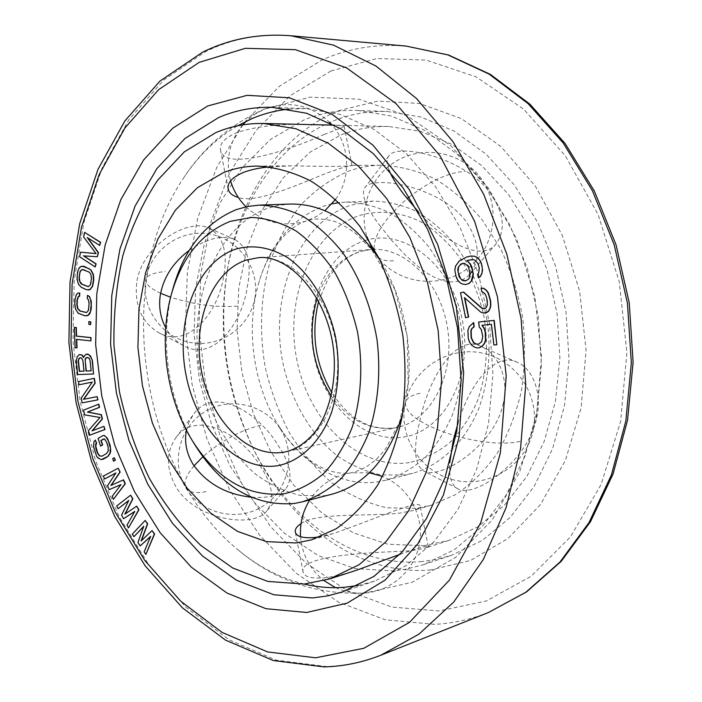 <?xml version="1.0" encoding="UTF-8"?>
<svg xmlns="http://www.w3.org/2000/svg" width="702" height="702" viewBox="0 0 702 702"><rect width="100%" height="100%" fill="white"/><g stroke="black" fill="none" stroke-linecap="round" stroke-linejoin="round"><path stroke-width="0.53" stroke-dasharray="3.51 2.63" d="M471.454 259.643L475.482 260.275L478.343 263.671L479.545 267.76L479.071 272.534L477.799 274.57L478.799 277.974M471.139 255.993L463.259 258.538L459.643 260.811L455.747 266.207L455.107 270.244L455.545 273.824L458.037 280.326L460.635 283.038L463.399 284.178L466.523 284.433M463.601 292.041L460.802 292.769L465.865 317.699M464.803 297.929L480.756 311.89L482.765 312.873L485.205 313.013M481.353 288.189L482.072 291.69L484.082 292.655L485.661 294.463L487.53 300.64L487.671 304.299L486.942 306.695L485.503 308.52L484.292 308.792M478.913 322.016L479.51 326.974L481.598 329.624L483.029 336.662L481.87 341.786L478.395 344.261M473.692 322.569L469.489 326.588L468.181 330.291L468.532 338.074L469.533 341.541L471.683 344.893L474.245 346.788L477.307 347.938L479.633 347.718M481.984 325.289L491.672 324.263L494.147 344.954L497.113 344.673M152.308 530.536L141.471 540.637M145.419 520.393L132.581 534.073L134.266 536.591M143.656 526.535L138.206 542.471L140.47 545.849M150.535 536.609L144.436 551.772L146.148 554.326M136.916 506.107L125.228 513.917M130.888 495.121L116.936 505.949L118.41 508.66M128.659 500.666L121.858 515.014L123.833 518.655M134.687 511.582L127.299 525.052L128.791 527.799M123.587 479.835L111.197 485.31M118.462 468.155L103.606 476.061L104.861 478.948M115.83 473.069L107.792 485.687L109.468 489.548M120.963 484.678L112.408 496.323L113.671 499.236M102.913 435.67L98.341 438.408L100.825 446.042M103.536 438.961L104.695 438.882L106.792 441.909L108.292 446.516L108.538 450.649L106.888 453.439L102.044 456.151M95.612 440.04L94.27 441.453L93.717 444.199L94.296 449.298L96.902 456.23L100.044 459.24L101.597 459.556M114.444 457.607L112.961 458.687L113.9 461.188M98.78 404.159L83.775 410.126L84.916 414.812L100.272 417.436L88.75 430.458L89.9 435.161M104.229 426.325L92.383 430.738M86.293 354.194L83.731 357.134M79.528 354.536L77.395 356.8L76.615 358.985L77.852 374.535L93.787 373.982M97.429 396.612L83.503 399.298M94.349 378.325L78.773 381.581L79.308 384.766M92.252 382.099L81.546 398.043L82.345 402.825M78.045 293.059L76.579 294.796L75.325 299.28L75.088 304.063L75.869 309.152L77.123 311.688L80.116 314.233L87.022 315.83M87.706 295.358L87.548 298.578L88.557 299.429L89.408 303.501L88.706 310.363L86.837 312.513M89.136 321.551L89.119 324.254L90.856 324.614M74.596 327.325L75.351 347.701L77.044 347.894M76.729 339.382L91.146 340.874M82.459 266.111L80.967 266.541L78.431 269.814L77.273 276.465L77.72 281.625L78.817 284.345L81.669 287.337L88.54 290.005M87.794 237.864L99.965 245.428M84.837 232.318L83.898 236.916L96.034 253.562M80.791 252.167L79.861 256.721L95.481 266.935M83.836 255.879L97.613 256.721M86.925 357.441L89.066 357.862L89.856 358.906L91.4 370.805M80.16 357.766L81.932 358.195L83.222 360.846L84.258 371.068M82.345 269.454L83.836 269.515L88.961 271.849L91.172 274.526L91.751 278.694L91.225 282.915L89.742 286.118L88.382 286.679M462.75 263.294L464.636 263.268L467.813 265.733L470.34 272.288L470.384 274.543L469.173 278.826L465.882 280.826M430.835 569.945C358.424 576.263 289.364 523.727 253.87 449.877C226.623 392.181 217.857 331.8 227.571 268.734C239.268 197.402 279.94 134.407 338.882 110.618L378.027 101.079L419.577 103.475L461.337 118.585L500.798 146.42L535.301 186.012L562.293 235.31L579.659 291.269L586.073 350.114L581.116 407.792L565.382 460.442L540.303 504.808L507.941 538.566L470.656 560.407L430.835 569.945M421.902 561.53C352.843 567.988 286.486 517.804 252.316 446.7C226.088 391.128 217.638 332.967 226.983 272.227C238.241 203.562 277.395 143.199 333.766 120.77C350.658 114.014 368.453 110.925 387.162 111.486L420.858 116.98L454.255 131.186L485.881 154.001L514.233 184.837L537.837 222.587L555.422 265.663L566.023 312.074L569.059 359.591L564.452 405.888L552.562 448.789L534.152 486.407L510.319 517.277L482.344 540.4L451.588 555.247L436.828 559.275L421.902 561.53M357.546 110.425L391.435 116.023L425.079 130.563L456.993 153.94L485.644 185.556L509.555 224.28L527.404 268.489L538.215 316.111L541.4 364.847L536.854 412.302L524.947 456.23L506.467 494.691L482.52 526.175L454.405 549.684L423.499 564.689L404.396 569.533L393.664 570.937L355.194 568.611L318.225 555.572L284.292 533.108L254.615 502.72L230.151 466.005L211.583 424.57L199.438 380.028L194.05 333.985L195.639 288.057L204.273 243.919L219.849 203.255L242.085 167.848L270.41 139.496L303.966 119.954C320.893 113.04 338.75 109.863 357.546 110.425L387.162 111.486M358.31 585.424L374.596 581.133L405.703 565.865L434.012 541.698L458.099 509.152L476.649 469.234L488.539 423.525L492.944 374.052L489.505 323.183L478.334 273.438L460.038 227.264L435.644 186.82L406.511 153.835L374.157 129.475L340.145 114.365L305.984 108.573L289.145 109.091M304.168 584.055C280.519 578.211 258.555 566.874 238.294 550.061C139.382 469.857 112.127 282.143 184.143 177.123C198.789 155.239 216.62 138.127 237.627 125.79M409.336 462.565C358.468 470.34 308.617 421.384 296.806 359.617C284.38 297.99 311.188 231.555 359.854 215.374C380.668 209.459 403.229 212.171 424.561 223.789C438.399 233.09 450.789 245.288 461.723 260.381C471.481 276.842 478.79 294.875 483.634 314.478C488.925 344.384 486.67 374.754 477.378 401.088C470.007 417.708 460.591 431.756 449.131 443.225C436.802 452.93 423.534 459.371 409.336 462.565M404.589 474.956L381.256 474.982C365.733 471.709 351.018 465.286 337.092 455.721C310.319 434.292 290.821 400.254 282.766 362.381C269.331 295.533 297.929 223.289 350.658 205.221L373.157 201.114C387.592 201.456 401.948 204.835 416.216 211.276C430.15 219.445 442.962 230.344 454.659 243.989C471.332 266.69 482.318 293.182 487.609 323.464C491.146 353.992 488.144 382.511 478.624 409.02C464.645 442.453 440.312 465.435 412.679 473.306L404.589 474.956M279.51 427.158C253.527 386.46 245.279 329.642 258.617 283.222C270.007 244.006 292.207 224.912 306.563 220.902C312.258 219.024 320.761 217.436 335.749 221.814C342.085 224.412 348.771 228.334 355.791 233.59L371.595 249.5L394.664 289.145L407.204 335.933L408.187 383.538L399.578 421.849L386.205 447.955C376.412 461.328 364.698 469.612 351.07 472.815C343.48 474.017 335.258 472.946 326.412 469.62C321.99 467.769 316.233 465.61 303.299 455.256C294.796 447.727 286.864 438.364 279.51 427.158C303.018 464.689 341.216 487.372 378.211 481.765L386.337 480.115C400.131 475.658 412.978 468.225 424.868 457.827C435.933 445.831 445.138 431.458 452.483 414.715C462.013 387.653 464.961 358.511 461.328 327.272C455.923 296.305 444.814 269.199 427.983 245.963C416.181 232.002 403.264 220.84 389.241 212.487C374.886 205.897 360.459 202.43 345.963 202.071L339.277 202.597M332.002 203.843L323.394 206.256C291.69 218.638 270.103 244.296 258.617 283.222M332.23 494.111L324.061 495.752L300.5 495.454C284.837 491.76 269.963 484.74 255.879 474.403C228.799 451.333 208.985 415.057 200.588 374.868C186.583 303.984 214.487 227.545 267.453 208.371L278.589 205.344L290.11 204.045M402.492 414.592C416.786 365.891 407.643 302.922 380.089 260.293M195.884 446.411C167.971 401.983 158.836 339.084 172.964 288.557M502.939 404.791C509.617 380.414 498.683 353.782 481.721 346.858C455.931 332.011 427.79 379.536 419.322 423.087C413.197 448.683 414.575 464.592 423.455 470.823C438.066 480.967 493.488 447.113 502.939 404.791M458.037 423.016C469.919 382.739 495.963 351.061 517.295 362.337C533.485 368.962 543.015 395.138 536.135 420.129C526.079 463.092 473.306 498.999 457.722 488.706C451.395 485.161 448.718 476.544 449.701 462.846M399.921 554.378C417.892 548.025 427.351 545.436 428.299 546.612L426.026 547.797C422.525 548.973 416.26 550.035 407.221 551C369.445 552.737 298.236 555.229 303.167 572.262C304.37 576.807 311.083 578.685 323.289 577.913C332.485 577.035 343.41 574.526 356.081 570.384M423.587 545.752L448.762 540.452L477.834 526.798L504.29 505.317L526.825 476.509L544.226 441.339L555.493 401.184L559.88 357.853L557.055 313.382L547.112 269.937L530.58 229.633L508.371 194.349L481.677 165.575L451.877 144.375L420.41 131.3L388.654 126.474C372.13 126.158 356.362 128.914 341.339 134.749L309.845 152.29L283.108 178.001L262.013 210.302L247.122 247.543L238.759 288.083L237.065 330.317L241.979 372.665L253.308 413.592L270.718 451.57L293.682 485.082L321.507 512.635L353.273 532.792L387.794 544.199L423.587 545.752M324.113 134.459C336.934 129.721 343.585 126.93 344.085 126.097C342.655 125.307 329.65 124.807 305.063 124.605C278.027 123.727 254.975 126.518 235.907 132.985C224.71 137.996 219.559 143.577 220.454 149.737C223.227 171.972 289.715 150.298 324.113 134.459M388.961 170.007C386.512 163.812 386.442 159.152 388.759 156.028C396.437 142.664 462.214 156.695 489.312 191.672C503.869 212.171 506.16 229.51 496.2 243.673C482.449 262.223 446.235 243.98 418.41 211.89M269.805 166.839L291.655 165.83C329.361 166.664 349.456 166.532 351.956 165.426L351.886 165.418C350.342 165.242 343.532 167.216 331.476 171.349C305.396 181.028 257.283 204.405 238.311 197.446M381.888 165.207C399.657 166.093 417.313 170.639 434.845 178.861C451.974 189.18 467.743 202.825 482.151 219.805L500.719 248.973C510.951 270.726 518.304 293.857 522.788 318.348C525.456 343.111 524.982 367.374 521.358 391.146C515.988 414.092 507.923 434.854 497.165 453.431C485.108 470.366 471.323 484.064 455.817 494.515L431.265 505.247L416.11 508.38L386.793 507.8C367.409 503.316 349.113 495.007 331.906 482.853C315.646 468.813 301.465 452.097 289.356 432.695C278.641 412.153 270.586 390.268 265.198 367.049C259.099 331.186 260.635 296.455 269.787 262.855C277.246 241.558 287.381 222.508 300.184 205.704C314.364 190.575 330.51 179.063 348.622 171.156C359.284 167.304 370.366 165.321 381.888 165.207L351.886 165.418M301.026 523.657C315.646 512.249 371.244 516.619 399.657 513.118L412.609 510.635C417.804 509.029 420.331 507.555 420.208 506.221C420.621 498.402 373.35 519.796 333.231 533.59L321.042 536.539M189.259 250.342C207.643 238.232 222.806 234.591 234.74 239.408C247.762 247.139 251.965 262.89 247.332 286.662C242.058 324.184 212.583 362.837 183.336 345.498C176.114 341.707 170.244 335.784 165.707 327.737M186.425 430.282L189.092 421.884L193.366 414.601C213.399 385.047 258.687 412.293 278.518 445.981C290.523 463.838 293.059 477.965 286.135 488.364C279.65 495.498 267.945 498.42 251.026 497.148M261.021 467.093C241.663 433.678 195.34 409.319 175.851 437.785C166.032 452.176 165.979 468.366 175.684 486.346C194.752 520.305 254.668 529.027 267.102 510.538C274.701 499.534 272.674 485.056 261.021 467.093M136.679 283.09C134.512 306.063 141.909 322.613 158.871 332.739C187.434 349.403 218.691 312.785 223.71 275.746C227.939 252.088 223.139 236.284 209.31 228.343C189.022 216.988 141.12 245.726 136.679 283.09M379.589 225.237L391.54 240.242L405.519 255.3L420.656 268.568L428.238 273.824L435.609 277.852L442.629 280.546L449.236 281.871L455.361 281.844L460.96 280.484L465.961 277.825L470.235 273.912C480.993 258.74 479.378 240.953 465.382 220.542C439.057 185.802 371.709 174.947 364.829 187.697C360.898 194.665 365.821 207.178 379.589 225.237M380.888 655.203C362.82 662.276 344.533 666.04 326.026 666.488L276.176 660.152L228.984 639.768L186.205 607.467L149.14 565.443L118.717 515.856L95.595 460.723L80.247 401.965L73.017 341.444L74.166 280.993L83.836 222.525L102.08 168.068L128.782 119.823L163.54 80.177L205.581 51.65C231.888 38.663 260.345 33.371 290.953 35.767M488.452 612.521C470.7 619.48 452.702 623.42 434.459 624.332L385.266 619.796L338.601 602.167L296.253 573.28L259.565 535.108L229.536 489.636L206.871 438.768L192.067 384.336L185.486 328.15L187.364 271.981L197.832 217.681L216.865 167.199L244.243 122.631L279.466 86.179L321.648 60.144C347.929 48.385 376.123 43.699 406.212 46.095M330.949 70.99L376.869 58.529L426.053 60.065L475.938 76.799L523.464 109.012L565.277 155.721L598.113 214.54L619.234 281.704L626.886 352.483L620.568 421.709L601.096 484.529L570.401 536.942L531.168 576.21L486.398 600.956L439.048 610.986L391.795 607.037L346.849 590.47L305.984 563.022L270.524 526.553L241.47 482.967L219.542 434.099L205.238 381.748L198.92 327.676L200.825 273.648L211.056 221.463L229.58 173.034L256.151 130.388L290.242 95.639L330.949 70.99M317.093 298.324C325.333 274.14 339.61 258.564 359.924 251.57L371.121 249.491L257.687 257.818C291.971 254.642 329.054 294.085 336.311 345.428C343.954 396.709 319.621 445.068 285.846 451.781L395.173 427.869C370.147 431.046 348.85 420.437 331.283 396.051M318.664 301.193L327.904 279.15C336.837 264.715 347.841 255.458 360.925 251.386L371.121 249.491C405.089 246.42 441.102 282.336 447.709 329.256C454.721 376.114 430.405 420.788 396.972 427.509L395.331 427.834C366.093 431.072 347.657 416.058 331.976 392.857M364.9 240.602C403.545 227.667 451.14 263.882 462.197 319.656C473.824 375.289 444.568 430.844 404.212 436.942C363.987 443.901 323.543 405.212 314.005 355.466C303.948 305.835 326.044 252.711 364.9 240.602M260.872 425.254C241.242 429.861 221.902 440.347 202.869 456.739M194.006 465.83C185.916 475.684 183.257 483.125 186.021 488.153C189.215 492.751 196.437 493.778 207.704 491.233M237.609 306.116C216.751 307.687 194.41 304.729 170.604 297.227M160.6 293.287C150.246 288.417 145.296 283.88 145.753 279.686C146.832 275.298 153.361 272.595 165.321 271.577M393.427 260.74C385.301 261.39 379.615 259.591 376.36 255.344L374.903 252.606M374.078 248.675C374.14 234.503 385.17 217.839 407.16 198.701M409.275 196.981C430.379 180.765 449.113 172.209 465.479 171.323M420.077 393.295C411.46 395.007 406.572 398.087 405.414 402.536C405.159 413.882 421.49 424.912 454.405 435.609M455.931 436.047C482.528 443.146 504.097 444.91 520.63 441.33M252.316 446.7L253.87 449.877M226.983 272.227L227.571 268.734M423.499 564.689L451.588 555.247M238.294 550.061C274.93 580.782 317.137 595.112 364.926 593.05L412.1 582.283L455.545 557.458L492.111 520.033L519.541 472.297L536.328 416.97L541.54 357.221L534.854 296.639L516.69 238.952L488.144 187.68L450.877 145.797L406.958 115.698L358.941 99.175L310.082 97.166L263.987 109.258C230.932 124.07 204.317 146.692 184.143 177.123M342.699 591.856L374.596 581.133M272.35 107.362L305.984 108.573M386.337 480.115L412.679 473.306M345.963 202.071L373.157 201.114M517.295 362.337L481.721 346.858M457.722 488.706L423.455 470.823M388.654 126.474L334.591 125.175M448.762 540.452L426.026 547.797M344.085 126.097L351.956 165.426M220.454 149.737L228.124 188.908M175.851 437.785L193.366 414.601M267.102 510.538L286.135 488.364M209.31 228.343L234.74 239.408M158.871 332.739L183.336 345.498M291.655 165.83L257.125 166.076M431.265 505.247L412.609 510.635M333.231 533.59L311.398 539.899M428.299 546.612L420.208 506.221M303.167 572.262L295.288 532.028M496.2 243.673L470.235 273.912M388.759 156.028L364.829 187.697M369.34 472.815L351.026 472.823C333.468 475.93 319.726 484.95 309.819 499.912M300.535 536.688C302.132 554.633 309.933 569.269 323.947 580.607M335.591 587.679C344.98 591.953 354.8 593.734 365.066 593.023C392.365 591.066 415.97 568.831 419.831 541.646C423.85 514.469 407.722 486.495 382.537 476.439M280.133 428.641C264.356 404.027 229.089 396.279 204.238 412.083C179.177 427.536 170.568 463.022 186.021 488.153C201.413 514.031 237.943 522.428 263.224 506.01C288.75 489.978 296.604 453.518 280.133 428.641M254.826 298.324C260.328 269.252 239.215 238.961 209.749 234.029C180.37 228.641 150.114 250.158 145.753 279.686C141.023 308.696 162.469 338.11 191.444 342.725C220.358 347.744 249.842 327.035 254.826 298.324M246.016 206.792C263.592 222.867 283.731 227.58 306.414 220.928L316.119 216.655L324.903 210.705M335.661 199.21C351.491 177.641 350.079 145.358 332.151 125.123M330.001 122.762C310.819 104.668 288.891 100.149 264.224 109.214L254.633 114.408L246.148 121.279M242.795 124.851C229.317 141.444 225.245 160.1 230.589 180.826M372.455 249.298L379.352 259.143M379.764 259.626C401.746 285.31 443.374 288.768 469.647 266.865C496.209 245.323 501.009 203.238 479.606 176.509C460.81 152.518 425.096 145.296 398.297 159.942C371.384 174.386 357.827 208.029 367.006 236.802M405.414 402.536C397.815 435.881 420.27 471.972 454.001 479.975C487.609 488.452 524.429 466.514 532.616 432.88C541.505 398.639 518.287 361.144 483.818 353.422C449.473 345.173 412.662 368.348 405.414 402.536"/><path stroke-width="1.05" d="M93.515 374.017L92.471 360.968L91.576 358.31L88.803 354.633L86.021 354.229L83.863 356.502L83.635 357.599L81.669 354.984L79.256 354.571L77.123 356.835L76.272 361.723L77.58 374.57L93.515 374.017L92.199 361.003M306.73 612.469L266.04 608.722L227.053 593.102L191.356 567.198L160.17 532.739L134.415 491.523L114.777 445.296L101.746 395.814L95.674 344.77L96.779 293.884L105.186 244.901L120.832 199.675L143.506 160.109L172.718 128.212L207.66 105.984L247.113 95.323L289.364 97.806L332.221 114.426L373.087 145.296L409.152 189.4L437.662 244.454L456.326 306.985L463.653 372.657L459.152 436.811L443.436 495.007L418.032 543.62L385.117 580.106L347.183 603.132L306.73 612.469M468.076 260.319L473.157 259.635L475.21 260.302L478.071 263.698L479.264 267.787L478.79 272.56L477.527 274.596L478.518 278.001L480.265 276.623L481.897 273.675L482.572 269.577L481.326 263.206L479.773 260.03L477.106 257.309L474.298 256.195L470.858 256.019L466.812 256.958L459.371 260.837L455.475 266.233L454.826 270.27L456.239 277.211L457.757 280.352L460.363 283.064L463.127 284.213L466.242 284.459L468.98 283.362L471.612 280.87L472.665 278.167L473.332 274.105L471.902 267.085L470.366 263.926L466.979 260.775L471.454 259.643M466.242 284.459L469.261 283.336L471.612 280.87M484.292 308.792L481.765 307.967L463.601 292.041L460.521 292.795L465.593 317.743L468.409 317.058L464.452 297.622L480.484 311.925L482.493 312.908L486.091 312.776L488.25 311.512L489.996 308.134L490.584 305.028L490.294 300.658L488.136 293.059L486.407 290.54L483.52 288.32L481.081 288.215L481.791 291.725L483.81 292.681L485.389 294.498L486.688 297.867L487.399 304.335L486.67 306.73L485.231 308.564L484.073 308.845L481.493 308.002L463.329 292.076M465.593 317.743L468.682 317.023L464.803 297.929M484.933 313.048L488.531 311.469L490.268 308.09L490.856 304.993L490.575 300.623L488.408 293.024L486.679 290.505L483.801 288.294L481.081 288.215M478.395 344.261L475.64 343.804L473.736 342.558L471.411 337.794L471.147 330.695L472.051 328.466L474.192 326.807L473.692 322.569L469.217 326.632L467.909 330.326L468.26 338.118L469.261 341.584L471.411 344.936L473.973 346.832L477.035 347.981L479.361 347.762L482.107 346.086L484.187 343.734L485.53 340.022L485.179 332.151L484.169 328.659L481.984 325.289L491.4 324.298L493.875 344.998L496.841 344.726L493.936 320.41L478.641 322.051L479.238 327.009L481.326 329.668L482.757 336.697L481.598 341.83L478.352 344.287L475.368 343.848L473.464 342.602L471.139 337.837L470.875 330.739L471.779 328.501L473.92 326.851L473.411 322.613M479.361 347.762L482.379 346.042L484.468 343.69L485.802 339.979L485.451 332.107L484.441 328.615L482.265 325.263M496.841 344.726L494.208 320.375L478.641 322.051M141.471 540.637L147.71 523.771L145.147 520.463L132.301 534.143L133.985 536.653L143.787 526.167L137.934 542.541L140.189 545.919L150.658 536.319L144.164 551.851L145.876 554.396L154.343 534.011L152.036 530.607L141.084 540.996L147.438 523.832L145.147 520.463M133.985 536.653L143.656 526.535M140.189 545.919L150.535 536.609M145.876 554.396L154.615 533.941L152.036 530.607M128.519 527.869L138.935 509.784L136.644 506.177L124.859 514.171L132.617 498.841L130.616 495.182L116.655 506.01L118.129 508.722L128.782 500.421L121.578 515.084L123.561 518.725L134.793 511.398L127.027 525.122L128.519 527.869L138.663 509.854L136.644 506.177M125.228 513.917L132.897 498.78L130.616 495.182M118.129 508.722L128.659 500.666M123.561 518.725L134.687 511.582M113.399 499.297L125.298 483.748L123.587 479.835L110.863 485.459L119.893 472.095L118.182 468.208L103.334 476.114L104.58 479.001L115.918 472.929L107.511 485.749L109.187 489.61L121.025 484.599L112.136 496.384L113.399 499.297L125.017 483.801L123.306 479.896M111.197 485.31L120.165 472.042L118.182 468.208M104.58 479.001L115.83 473.069M109.187 489.61L120.963 484.678M101.316 459.608L103.291 459.178L107.889 456.519L110.161 453.369L110.732 450.596L110.153 445.428L107.494 438.434L104.308 435.442L102.641 435.723L98.061 438.46L100.553 446.095L102.387 445.015L100.886 440.426L104.422 438.925L106.511 441.962L108.02 446.569L108.266 450.702L106.607 453.501L102.018 456.168L99.386 455.888L97.315 452.851L95.832 448.28L95.586 444.19L96.323 443.137L95.332 440.093L93.989 441.505L93.498 446.639L96.63 456.282L97.894 457.967L101.316 459.608L107.617 456.572L109.889 453.422L110.407 448.236L108.362 440.865L105.932 436.811L104.036 435.494L102.641 435.723M100.553 446.095L102.659 444.963L101.167 440.373L103.536 438.961M102.044 456.151L99.658 455.826L97.596 452.799L95.753 446.016L96.604 443.094L95.332 440.093M113.627 461.249L115.391 460.117L114.172 457.669L112.68 458.739L113.627 461.249L115.119 460.179L114.172 457.669M92.383 430.738L102.413 418.927L101.378 414.698L87.706 412.004L99.561 407.318L98.78 404.159L83.494 410.17L84.644 414.856L100 417.488L88.47 430.51L89.619 435.214L104.738 429.545L103.957 426.368L92.032 430.87L102.132 418.971L101.097 414.75L87.425 412.048L99.28 407.362L98.499 404.203M89.619 435.214L105.01 429.492L103.957 426.368M83.731 357.134L81.95 354.949L79.256 354.571M92.471 360.968L90.611 356.151L88.004 354.106L86.021 354.229M83.792 399.245L95.165 383.169L94.349 378.325L78.501 381.616L79.036 384.801L92.269 382.081L81.265 398.087L82.073 402.869L97.692 399.886L97.148 396.656L83.503 399.298L94.884 383.204L94.068 378.369M79.036 384.801L92.252 382.099M82.073 402.869L97.973 399.842L97.148 396.656M86.741 315.856L88.452 315.189L89.953 313.469L91.242 308.959L91.286 301.325L89.417 296.402L87.425 295.384L87.267 298.604L88.276 299.456L89.128 303.527L88.426 310.398L86.557 312.539L80.274 311.039L77.966 308.713L77.123 304.686L77.36 299.894L78.571 296.463L79.624 296.235L79.782 293.032L77.764 293.085L76.299 294.822L75.044 299.306L74.807 304.089L75.588 309.178L78.159 313.206L84.986 315.856L88.171 315.216L90.479 311.565L91.216 304.15L90.418 298.999L89.136 296.428L87.425 295.384M90.576 324.64L90.874 321.911L88.856 321.586L88.838 324.289L90.576 324.64L90.593 321.937L88.856 321.586M76.764 347.929L76.448 339.347L90.865 340.909L90.751 337.653L76.334 336.126L76.018 327.527L74.315 327.36L75.07 347.736L77.044 347.894L76.729 339.382M90.865 340.909L91.032 337.618L76.606 336.091L76.29 327.501L74.315 327.36M88.259 290.023L90.04 289.593L92.62 286.346L93.814 279.642L93.375 274.412L91.006 269.98L84.222 266.356L80.686 266.567L79.08 268.05L77.501 272.297L77.018 279.247L78.536 284.363L81.388 287.355L86.486 289.75L89.759 289.619L92.339 286.372L93.533 279.668L93.085 274.429L90.725 270.007L89.066 268.699L82.178 266.128M99.684 245.446L100.614 242.33L84.547 232.327L83.617 236.934L96.069 253.606L80.511 252.185L79.58 256.739L95.2 266.962L95.841 263.899L83.494 255.853L97.332 256.748L98.183 252.641L87.25 237.513L99.684 245.446L100.333 242.348L84.547 232.327M96.034 253.562L80.511 252.185M95.2 266.962L96.121 263.882L83.836 255.879M97.332 256.748L98.464 252.623L87.794 237.864M91.128 370.84L86.013 371.033L85.153 359.152L85.723 358.038L87.706 357.406L89.584 358.95L90.084 360.556L91.128 370.84L86.293 370.998L85.258 360.749L85.433 359.117L86.925 357.441M83.977 371.112L79.265 371.288L78.229 361.091L78.966 358.362L80.59 357.748L81.66 358.231L82.941 360.881L83.977 371.112L79.537 371.244L78.501 361.056L78.677 359.433L80.16 357.766M88.382 286.679L82.046 284.196L79.87 281.528L79.3 277.395L79.809 273.21L80.397 271.27L82.345 269.454M465.882 280.826L462.223 280.133L460.547 278.554L458.046 272.034L458.503 267.33L459.74 265.303L462.75 263.294M304.168 584.055C317.515 587.249 330.984 588.32 344.577 587.284L358.31 585.424M289.145 109.091C276.29 110.389 263.97 113.54 252.193 118.541L237.627 125.79M312.592 597.946L273.815 594.761L236.565 580.264L202.378 555.896L172.464 523.288L147.736 484.126L128.878 440.119L116.392 392.936L110.609 344.243L111.767 295.717L119.945 249.061L135.082 206.055L156.941 168.55L185.021 138.434L218.497 117.62C235.433 110.223 253.378 106.801 272.35 107.362L306.642 113.276L340.839 128.764L373.446 153.764L402.869 187.645L427.553 229.212L446.121 276.685L457.52 327.825L461.135 380.098L456.835 430.896L444.989 477.764L426.421 518.62L402.272 551.86L373.885 576.43L342.699 591.856L327.729 595.866L312.592 597.946M466.979 260.775L470.086 263.952L472.621 270.507L473.06 274.131L471.332 280.897M467.804 260.337L466.707 260.793M474.298 256.195L470.858 256.019M477.106 257.309L474.017 256.221M479.773 260.03L476.833 257.336M481.326 263.206L479.501 260.047M482.125 265.935L481.054 263.232M482.572 269.577L481.853 265.961M481.897 273.675L482.292 269.603M480.265 276.623L481.616 273.701M478.518 278.001L479.992 276.649M468.892 278.852L465.812 280.861L463.969 280.844L461.951 280.159L459.143 276.781L457.73 269.822L458.222 267.357L460.898 263.978L464.364 263.294L467.541 265.76L468.682 267.567L470.103 274.57L468.892 278.852M86.557 312.539L79.993 311.074L77.685 308.74L76.851 304.712L77.08 299.921L78.291 296.49L79.344 296.262L79.501 293.059L77.764 293.085M79.019 277.422L80.116 271.288L82.134 269.436L88.68 271.867L89.988 273.017L90.891 274.543L91.471 278.72L90.339 284.88L88.303 286.714L81.765 284.222L80.476 283.064L79.107 279.668L79.3 277.395M171.367 294.34L172.964 288.557C184.345 248.631 205.528 222.297 236.513 209.547L247.648 206.458L259.187 205.142C273.806 205.546 288.399 209.284 302.957 216.356C317.216 225.324 330.388 237.302 342.471 252.29C359.74 277.237 371.253 306.309 376.992 339.522C381.019 372.314 378.08 404.817 368.708 432.967C361.381 450.772 352.158 465.996 341.04 478.659C329.098 489.575 316.172 497.314 302.272 501.86L294.094 503.492C255.037 506.493 222.297 487.469 195.884 446.411L192.708 441.312C166.76 400.026 158.231 341.304 171.367 294.34C181.967 257.248 201.588 232.915 230.23 221.349L251.614 217.436C266.532 218.182 281.318 222.674 295.972 230.923C310.196 241.277 322.999 254.852 334.371 271.63C344.568 289.935 352.264 309.977 357.476 331.748C363.267 364.943 361.328 398.534 352.123 427.492C344.779 445.726 335.328 461.056 323.771 473.473C311.328 483.906 297.92 490.716 283.538 493.91C247.569 496.972 217.295 479.44 192.708 441.312M339.277 202.597L332.002 203.843M302.272 501.86L332.23 494.111C365.207 484.845 388.627 458.336 402.492 414.592M380.089 260.293C354.352 222.306 324.359 203.554 290.11 204.045L259.187 205.142M449.701 462.846L453.343 439.943L458.037 423.016M304.089 584.064L329.624 578.931L359.134 564.698L385.977 541.725L408.81 510.512L426.351 472.042L437.53 427.86L441.593 379.949L438.188 330.633L427.43 282.388L409.915 237.609L386.627 198.438L358.862 166.549L328.097 143.111L295.832 128.72L263.496 123.473C246.735 123.166 230.818 126.22 215.742 132.643L184.284 151.895L157.827 179.993C142.875 202.457 131.213 227.694 122.832 255.677C116.418 284.696 113.452 314.671 113.961 345.595L119.419 391.655C126.176 421.963 136.065 450.684 149.087 477.825C163.768 503.597 180.958 526.096 200.684 545.331L232.853 568.067L267.813 581.423L304.089 584.064M329.624 578.931L356.081 570.384L399.921 554.378M418.41 211.89L403.747 194.296C396.7 185.003 391.769 176.904 388.961 170.007M238.311 197.446C232.476 195.814 229.071 192.971 228.124 188.908C227.246 182.546 232.423 177.027 243.638 172.35C250.64 169.665 259.371 167.831 269.805 166.839M321.042 536.539L315.338 537.407C303.264 538.504 296.577 536.714 295.288 532.028C294.858 529.194 296.77 526.403 301.026 523.657M296.042 542.971L266.348 541.619L237.487 531.361L210.723 513.136L187.101 488.136L167.453 457.669L152.413 423.122L142.462 385.881L137.917 347.402L138.961 309.117L145.647 272.516L157.853 239.066L175.289 210.302L197.446 187.671L223.561 172.578C234.266 168.366 245.454 166.198 257.125 166.076C275.149 167.05 293.146 172.087 311.126 181.169C328.729 192.576 345.015 207.687 359.977 226.5L379.378 258.845C390.154 282.976 397.981 308.617 402.878 335.767C405.905 363.18 405.686 389.987 402.228 416.189C396.955 441.435 388.908 464.18 378.08 484.441C365.917 502.834 351.983 517.593 336.276 528.711L311.398 539.899L296.042 542.971M165.707 327.737C160.346 317.664 158.555 306.686 160.337 294.805C163.645 277.071 173.289 262.25 189.259 250.342M251.026 497.148C225.833 494.357 206.485 483.38 192.971 464.206C186.416 453.202 184.231 441.891 186.425 430.282M315.602 657.8L267.629 651.939L222.113 632.414L180.765 601.254L144.875 560.573L115.382 512.451L92.936 458.88L78.027 401.755L70.999 342.901L72.095 284.143L81.458 227.369L99.14 174.57L124.982 127.904L158.573 89.698L199.131 62.373L245.384 48.315L295.419 49.675L346.683 67.936L396.007 103.58L439.847 155.633L474.666 221.428L497.446 296.683L506.203 375.886L500.359 453.062L480.765 522.604L449.499 580.036L409.442 622.384L363.776 648.297L315.602 657.8M406.212 46.095L447.92 54.914L489.162 74.149L528.211 103.738L563.223 143.015L592.418 190.698L614.224 244.884L627.43 303.159L631.344 362.785L625.851 420.928L611.424 474.947L589.022 522.569L560.003 562.03L525.93 592.207L488.452 612.521L380.888 655.203L419.05 634.09L453.782 602L483.353 559.45L506.098 507.634L520.577 448.446L525.737 384.433L521.112 318.594L506.826 254.159L483.669 194.261L452.957 141.637L416.418 98.42L375.965 66.041L333.538 45.156L290.953 35.767L406.212 46.095L448.648 55.037L490.444 74.43L529.843 104.115L565.031 143.392L594.287 190.953L616.075 244.91L629.246 302.895L633.107 362.232L627.562 420.156L613.048 474.069L590.479 521.735L561.152 561.407L526.597 591.883L488.452 612.521M278.01 465.637C237.311 472.428 196.209 429.264 185.969 374.71C175.219 320.279 196.569 262.285 235.661 249.14C252.773 244.357 270.103 247.201 287.653 257.66C310.152 273.376 328.203 302.904 335.582 337.232C340.049 363.838 338.724 388.864 331.598 412.311C320.911 441.725 300.807 461.091 278.01 465.637M284.029 452.141C247.78 458.564 210.758 420.375 201.588 371.648C191.953 323.017 211.399 271.367 246.393 260.021L257.687 257.818C286.837 253.352 328.106 294.27 333.775 351.913C336.662 383.459 328.536 414.048 315.277 431.721C306.23 442.541 296.411 449.227 285.846 451.781L284.029 452.141M331.283 396.051C311.986 365.593 307.257 333.011 317.093 298.324M202.869 456.739L194.006 465.83M170.604 297.227L160.6 293.287M374.903 252.606L374.078 248.675M407.16 198.701L409.275 196.981M454.405 435.609L455.931 436.047M380.888 655.203C362.171 662.53 343.217 666.435 324.017 666.9L273.289 660.529L225.5 640.101L182.397 607.8L145.165 565.856L114.663 516.391L91.506 461.398L76.132 402.79L68.893 342.409L70.024 282.09L79.712 223.71L98.017 169.279L124.859 120.963L159.942 81.09L202.58 52.194C229.782 38.768 259.24 33.292 290.953 35.767M331.976 392.857C315.224 364.092 310.784 333.538 318.664 301.193M334.591 125.175L263.496 123.473M309.819 499.912C302.834 511.135 299.736 523.394 300.535 536.688M323.947 580.607L335.591 587.679M382.537 476.439L369.34 472.815M324.903 210.705L335.661 199.21M332.151 125.123L330.001 122.762M246.148 121.279L242.795 124.851M230.589 180.826C233.547 190.812 238.689 199.465 246.016 206.792M379.352 259.143L379.764 259.626M367.006 236.802L372.455 249.298"/></g></svg>
